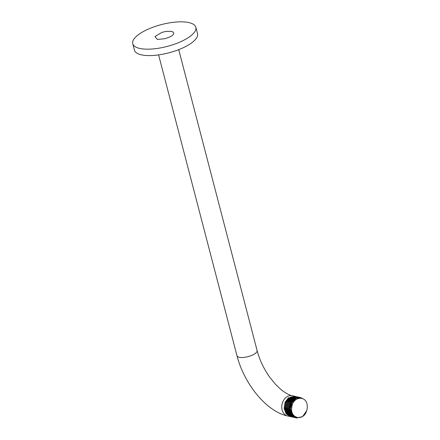 <?xml version="1.0" encoding="UTF-8"?>
<svg xmlns="http://www.w3.org/2000/svg" width="440" height="440" viewBox="0 0 440 440"><rect width="100%" height="100%" fill="white"/><g stroke="black" fill="none" stroke-linecap="round" stroke-linejoin="round"><path stroke-width="0.66" d="M132.748 43.725L134.42 50.138A32.599 11.292 -14.6 0 0 168.817 52.85A32.599 11.292 -14.6 0 0 197.516 33.704L195.844 27.291A32.599 11.292 -14.6 0 0 176.578 22A32.599 11.292 -14.6 0 0 144.271 31.053A32.599 11.292 -14.6 0 0 132.748 43.725A32.599 11.292 -14.6 0 0 167.145 46.437A32.599 11.292 -14.6 0 0 195.844 27.291M161.496 32.582L154.946 36.608L157.399 39.419L164.654 38.753C172.095 36.559 174.939 34.309 173.179 32.01L171.034 31.317L166.32 31.416A10.395 3.603 -14.6 0 0 161.496 32.582M291.379 416.818L286.66 413.677L284.895 407.798L286.368 401.434L290.472 397.089L295.482 396.457M291.379 416.708L290.197 416.565L286.072 413.787L284.141 408.441L285.048 402.38L288.459 397.7L289.207 397.865L285.819 402.479L284.873 408.469L286.709 413.804L290.725 416.675M295.916 396.539L291.22 397.254L287.117 401.599L285.637 407.963L287.402 413.842L291.808 416.928L287.469 413.853L285.703 407.979L287.177 401.61L291.28 397.265L296.291 396.632M296.725 396.721L292.023 397.43L287.92 401.775L286.445 408.144L288.211 414.018L292.617 417.104L288.272 414.035L286.506 408.155L287.986 401.792L292.089 397.447L297.094 396.814M292.188 416.993L291.814 416.922M297.534 396.897L292.831 397.611L288.728 401.957L287.249 408.32L289.02 414.2L293.359 417.269L289.08 414.211L287.315 408.337L288.789 401.973L292.892 397.623L297.897 396.99M292.991 417.175L292.617 417.104M298.337 397.078L293.634 397.793L289.531 402.138L288.057 408.502L289.823 414.375L294.168 417.45L289.883 414.392L288.118 408.513L289.597 402.149L293.7 397.804L298.705 397.172M293.799 417.357L293.425 417.285M299.145 397.254L294.443 397.969L290.34 402.314L288.86 408.678L290.631 414.557L294.971 417.626L290.692 414.568L288.926 408.694L290.4 402.331L294.503 397.986L299.514 397.353M294.602 417.533L294.228 417.461M299.948 397.436L295.251 398.151L291.143 402.495L289.668 408.859L291.434 414.739L296.208 417.885L290.378 412.517C288.866 406.302 290.51 401.517 295.312 398.161L300.317 397.529M295.411 417.714L295.036 417.643M306.708 410.663A10.395 8.08 102.5 0 0 307.252 405.735C306.664 394.818 292.341 396.33 291.786 407.611C289.872 418.836 303.749 421.443 306.708 410.663L302.61 416.576L296.648 418L292.303 414.931L290.538 409.052L292.012 402.688L296.115 398.343L300.757 397.617L296.054 398.327C291.252 401.682 289.608 406.466 291.12 412.682L296.247 417.896M300.757 397.617L303.661 399.146M288.827 398.173L288.459 397.7M178.728 49.66L257.103 350.543A10.395 3.603 165.4 0 1 253.429 354.585A10.395 3.603 165.4 0 1 243.128 357.473A10.395 3.603 165.4 0 1 236.984 355.784L158.609 54.901M257.103 350.543C259.567 359.805 263.692 368.577 269.467 376.86L275.478 384.307L280.423 389.07C285.115 392.887 289.047 395.104 292.232 395.72A10.395 8.08 102.5 0 0 287.518 396.429A10.395 8.08 102.5 0 0 281.776 407.105A10.395 8.08 102.5 0 0 287.722 416.014C265.964 411.395 244.118 383.51 236.984 355.784M290.994 412.297L290.378 412.517M295.114 396.358L292.232 395.72M290.197 416.565L287.722 416.014"/></g></svg>
